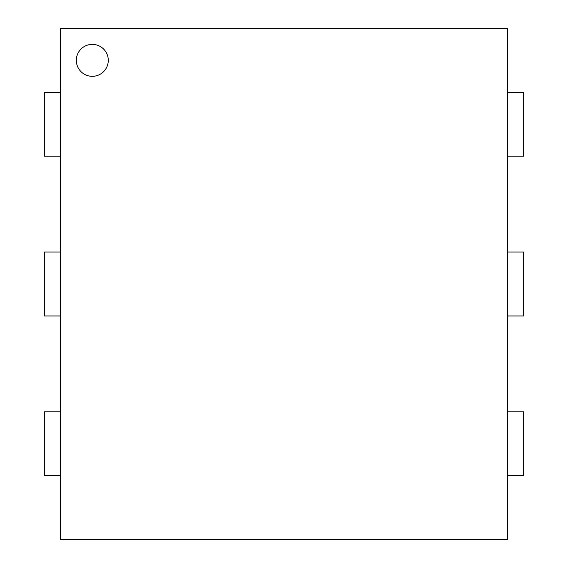 <?xml version="1.0" encoding="UTF-8"?>
<svg xmlns="http://www.w3.org/2000/svg" width="568" height="568" viewBox="0 0 568 568"><rect width="100%" height="100%" fill="white"/><g stroke="black" fill="none" stroke-linecap="round" stroke-linejoin="round"><path stroke-width="0.85" d="M60.35 28.4L507.65 28.4L507.65 539.6L60.35 539.6L60.35 28.4M507.65 156.2L523.625 156.2L523.625 92.3L507.65 92.3M507.65 315.95L523.625 315.95L523.625 252.05L507.65 252.05M507.65 475.7L523.625 475.7L523.625 411.8L507.65 411.8M60.35 411.8L44.375 411.8L44.375 475.7L60.35 475.7M60.35 92.3L44.375 92.3L44.375 156.2L60.35 156.2M60.35 252.05L44.375 252.05L44.375 315.95L60.35 315.95M92.3 76.325A15.975 15.975 0 0 1 78.462 52.362A15.975 15.975 0 0 1 106.138 52.362A15.975 15.975 0 0 1 92.3 76.325"/></g></svg>
